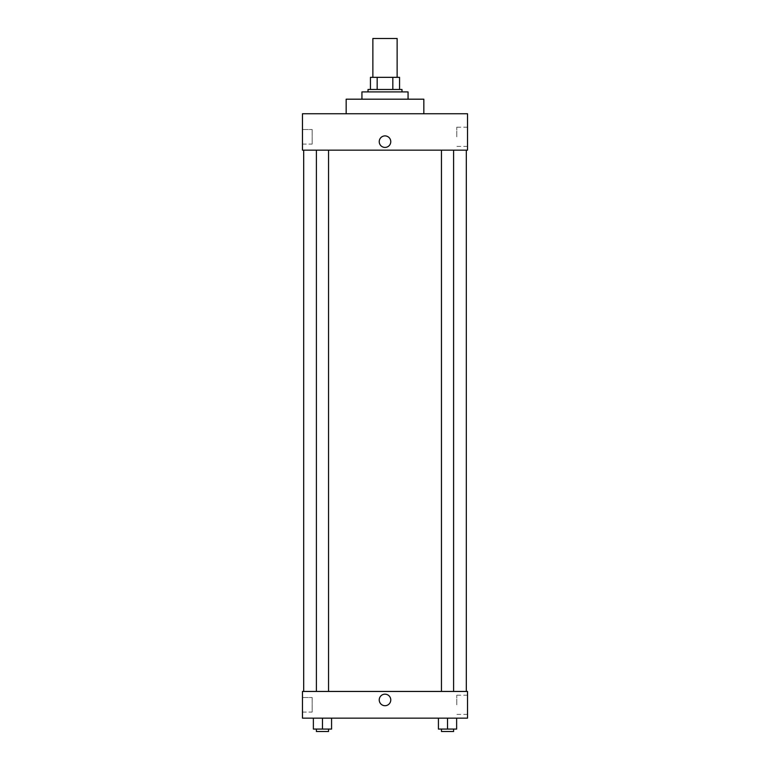 <?xml version="1.0" encoding="UTF-8"?>
<svg xmlns="http://www.w3.org/2000/svg" width="770" height="770" viewBox="0 0 770 770"><rect width="100%" height="100%" fill="white"/><g stroke="black" fill="none" stroke-linecap="round" stroke-linejoin="round"><path stroke-width="0.58" stroke-dasharray="3.85 2.89" d="M372.863 38.5L397.137 38.5M385 77.337L372.863 77.337L385 77.337M392.825 89.474L392.825 77.337L399.563 77.337L399.563 89.474L377.175 89.474L399.563 89.474M392.825 77.337L370.437 77.337M377.175 89.474L370.437 89.474L377.175 89.474L377.175 77.337M401.988 89.474L368.012 89.474M368.012 91.9L401.988 91.9L368.012 91.9M361.939 91.9L408.061 91.9M385 99.186L361.939 99.186L385 99.186M346.163 113.748L346.163 99.186L423.837 99.186L423.837 113.748L346.163 113.748L423.837 113.748M302.475 113.748L467.525 113.748L302.475 113.748L302.475 150.16L467.525 150.16L467.525 113.748M441.46 150.16L453.597 150.16L441.46 150.16L453.597 150.16L441.46 150.16L441.46 691.45L453.597 691.45L441.46 691.45M316.403 150.16L328.54 150.16L316.403 150.16L328.54 150.16L316.403 150.16L316.403 691.45L328.54 691.45L316.403 691.45M385 150.16L303.688 150.16L385 150.16M302.475 136.81L302.475 129.524L302.475 136.81M302.475 144.086L312.177 144.086L312.177 129.524L312.177 144.086L312.177 129.524L312.177 144.086L302.475 144.086M467.525 136.81L467.525 127.204L467.525 136.81M390.765 141.661A5.765 5.765 0 0 0 382.122 136.665A5.765 5.765 0 0 0 382.122 146.656A5.765 5.765 0 0 0 390.765 141.661A5.765 5.765 0 0 1 382.122 146.656A5.765 5.765 0 0 1 382.122 136.665A5.765 5.765 0 0 1 390.765 141.661M456.793 136.81L456.793 127.204L456.793 136.81M379.235 141.661A5.765 5.765 0 0 0 387.878 146.656A5.765 5.765 0 0 0 387.878 136.665A5.765 5.765 0 0 0 379.235 141.661M385 691.45L303.688 691.45L385 691.45M467.525 691.45L302.475 691.45L302.475 718.15L467.525 718.15L467.525 691.45M302.475 704.8L302.475 697.514L302.475 704.8M456.629 729.075L456.629 718.15L456.629 729.075L447.524 729.075L456.629 729.075L447.524 729.075L447.524 718.15L456.629 718.15L438.428 718.15L456.629 718.15L438.428 718.15L456.629 718.15L438.428 718.15L456.629 718.15L447.524 718.15L447.524 729.075L438.428 729.075L438.428 718.15L438.428 729.075L453.597 729.075L438.428 729.075L438.428 718.15M331.572 729.075L331.572 718.15L331.572 729.075L322.476 729.075L331.572 729.075L322.476 729.075L322.476 718.15L331.572 718.15L313.371 718.15L331.572 718.15L313.371 718.15L331.572 718.15L313.371 718.15L331.572 718.15L322.476 718.15L322.476 729.075L313.371 729.075L313.371 718.15L313.371 729.075L328.54 729.075L313.371 729.075L313.371 718.15M302.475 712.077L312.177 712.077L312.177 697.514L312.177 712.077L312.177 697.514L312.177 712.077L302.475 712.077M467.525 704.8L467.525 695.194L467.525 704.8M385 694.184A5.765 5.765 0 0 0 380.005 702.827A5.765 5.765 0 0 0 389.995 702.827A5.765 5.765 0 0 0 385 694.184A5.765 5.765 0 0 1 389.995 702.827A5.765 5.765 0 0 1 380.005 702.827A5.765 5.765 0 0 1 385 694.184M456.793 704.8L456.793 695.194L456.793 704.8M385 705.705A5.765 5.765 0 0 0 389.995 697.062A5.765 5.765 0 0 0 380.005 697.062A5.765 5.765 0 0 0 385 705.705M441.46 729.075L441.46 731.5L453.597 731.5L441.46 731.5L453.597 731.5L453.597 729.075L441.46 729.075L453.597 729.075M447.524 729.075L447.524 718.15M316.403 729.075L316.403 731.5L328.54 731.5L316.403 731.5L328.54 731.5L328.54 729.075L316.403 729.075L328.54 729.075M322.476 729.075L322.476 718.15M302.475 129.524L312.177 129.524L302.475 129.524M467.525 127.204L456.793 127.204M467.525 146.406L456.793 146.406M328.54 691.45L328.54 150.16M453.597 691.45L453.597 150.16M302.475 697.514L312.177 697.514L302.475 697.514M467.525 695.194L456.793 695.194M467.525 714.396L456.793 714.396"/><path stroke-width="1.16" d="M397.137 77.337L397.137 38.5L372.863 38.5L372.863 77.337M377.175 89.474L377.175 77.337L370.437 77.337L370.437 89.474L370.437 77.337M377.175 77.337L399.563 77.337L399.563 89.474M392.825 89.474L392.825 77.337M368.012 91.9L368.012 89.474L401.988 89.474L401.988 91.9M408.061 99.186L408.061 91.9L361.939 91.9L361.939 99.186M423.837 113.748L423.837 99.186L346.163 99.186L346.163 113.748M467.525 113.748L302.475 113.748L467.525 113.748L467.525 150.16L302.475 150.16L302.475 113.748M379.235 141.661A5.765 5.765 0 0 1 387.878 136.665A5.765 5.765 0 0 1 387.878 146.656A5.765 5.765 0 0 1 379.235 141.661M441.46 150.16L441.46 691.45M316.403 691.45L316.403 150.16M302.475 691.45L467.525 691.45L467.525 718.15L302.475 718.15L302.475 691.45M385 705.705A5.765 5.765 0 0 1 380.005 697.062A5.765 5.765 0 0 1 389.995 697.062A5.765 5.765 0 0 1 385 705.705M438.428 718.15L438.428 729.075L456.629 729.075L456.629 718.15L456.629 729.075M447.524 729.075L447.524 718.15M453.597 729.075L453.597 731.5L441.46 731.5L441.46 729.075M313.371 718.15L313.371 729.075L331.572 729.075L331.572 718.15L331.572 729.075M322.476 729.075L322.476 718.15M328.54 729.075L328.54 731.5L316.403 731.5L316.403 729.075M466.312 691.45L466.312 150.16M303.688 691.45L303.688 150.16M453.597 150.16L453.597 691.45M328.54 691.45L328.54 150.16"/></g></svg>
